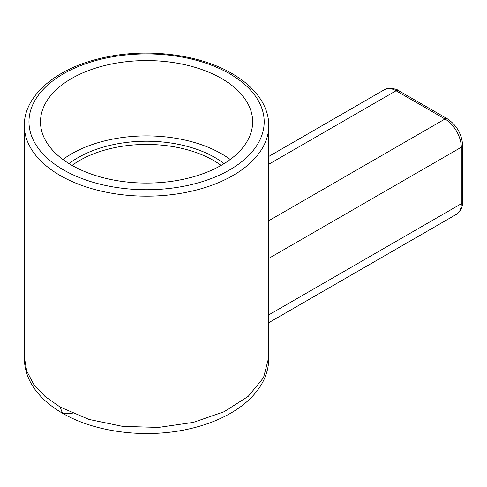 <?xml version="1.0" encoding="UTF-8"?>
<svg xmlns="http://www.w3.org/2000/svg" width="487" height="487" viewBox="0 0 487 487"><rect width="100%" height="100%" fill="white"/><g stroke="black" fill="none" stroke-linecap="round" stroke-linejoin="round"><path stroke-width="0.73" d="M24.35 125.585C23.808 96.615 54.654 69.312 99.159 58.69C143.269 47.416 198.142 53.521 232.049 73.58C246.112 81.743 256.296 91.41 262.59 102.587C266.712 110.032 268.787 117.696 268.8 125.585A122.225 70.566 180 0 1 193.351 190.782A122.225 70.566 180 0 1 60.151 175.484A122.225 70.566 180 0 1 24.35 125.585L24.35 357.19L26.7 370.96L33.652 384.194L44.95 396.394L60.151 407.089L62.439 413.183L72.32 413.238M230.235 159.48A106.081 61.246 0 0 0 221.585 153.831A106.081 61.246 0 0 0 62.914 159.48M221.585 78.51A106.081 61.246 0 0 0 105.977 65.234A106.081 61.246 0 0 0 40.494 121.823A106.081 61.246 0 0 0 71.565 165.13A106.081 61.246 0 0 0 187.172 178.406A106.081 61.246 0 0 0 252.656 121.823A106.081 61.246 0 0 0 221.585 78.51M60.151 407.089L88.963 419.423L122.73 426.399L158.555 427.416L193.345 422.387L224.111 411.74L248.2 396.394L263.534 377.675L268.8 357.19L263.534 377.675L248.2 396.394L224.111 411.74L193.345 422.387L158.555 427.416L122.73 426.399L88.963 419.423L60.151 407.089M69.044 163.62A96.858 55.92 180 0 1 215.065 157.599A96.858 55.92 180 0 1 224.105 163.62M221.086 165.416A94.551 54.587 0 0 0 213.434 160.424A94.551 54.587 0 0 0 72.064 165.416M63.413 169.835A117.611 67.906 0 0 0 229.742 169.835A117.611 67.906 0 0 0 229.742 73.805A117.611 67.906 0 0 0 63.413 73.805A117.611 67.906 0 0 0 63.413 169.835M268.8 314.87L461.299 203.73L461.299 147.244A23.059 13.313 -120 0 0 444.99 118.998L396.071 90.752A23.059 13.313 -120 0 0 384.541 89.614L268.8 156.43M268.8 258.378L461.299 147.244A4.614 2.66 -0 0 0 462.65 145.357C461.816 134.022 456.696 125.159 447.297 118.767L398.378 90.527C397.751 89.602 394.854 88.811 389.697 88.141L384.541 89.614M456.52 214.286A23.059 13.313 -120 0 0 461.299 203.73A4.614 2.66 -0 0 0 462.65 201.849C462.662 202.349 462.863 206.269 460.306 210.664L456.52 214.286L268.8 322.668M268.8 220.721L444.99 118.998A4.614 2.66 -60 0 1 447.297 118.767M268.8 164.235L396.071 90.752A4.614 2.66 -60 0 1 398.378 90.527M24.35 357.19L24.703 363.917C25.744 372.391 28.721 380.256 33.646 387.524C40.403 397.453 50.003 406.006 62.439 413.183C96.536 433.187 149.217 438.988 192.462 428.128C207.018 424.548 220.027 419.423 231.483 412.733C245.04 404.776 255.109 395.207 261.683 384.024C265.062 378.198 267.253 372.007 268.246 365.451L268.8 357.19L268.8 125.585M462.65 201.849L462.65 145.357"/></g></svg>
